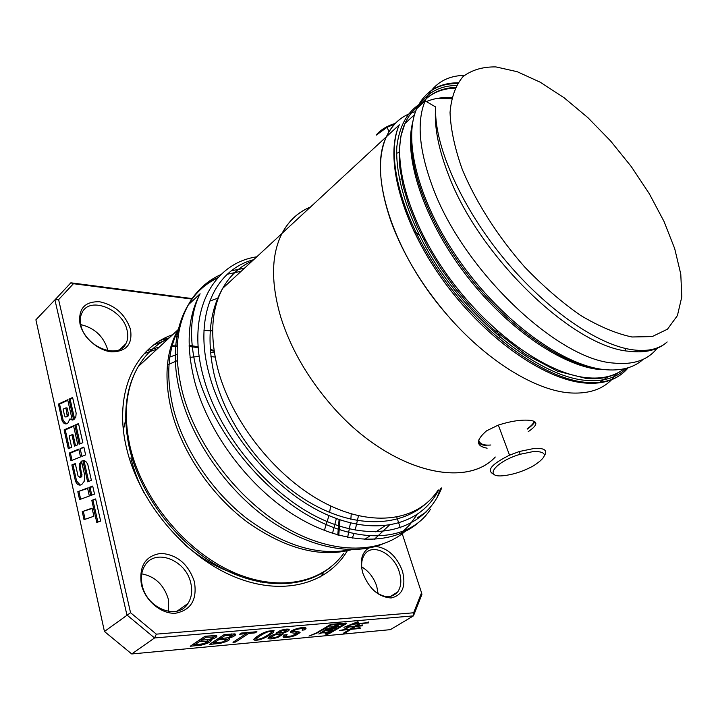 <?xml version="1.0" encoding="UTF-8"?>
<svg xmlns="http://www.w3.org/2000/svg" width="718" height="718" viewBox="0 0 718 718"><rect width="100%" height="100%" fill="white"/><g stroke="black" fill="none" stroke-linecap="round" stroke-linejoin="round"><path stroke-width="1.08" d="M320.47 576.913L324.123 571.77M337.765 534.982L339.093 519.536M130.847 457.994C133.71 469.734 138.089 481.356 144.004 492.853M184.849 544.675C202.808 560.013 221.575 570.28 241.158 575.486M332.506 533.384L336.365 518.558M527.263 429.086C531.571 426.061 534.084 423.575 534.802 421.637M487.118 448.194C475.819 446.111 475.639 440.322 486.562 430.827L498.121 425.164C509.995 421.331 520.2 419.689 528.726 420.227C538.374 421.008 538.213 424.814 528.251 431.662M494.047 474.383C485.978 470.748 491.139 464.349 509.538 455.185L519.41 451.496L534.632 448.346C544.54 447.942 547.789 450.41 544.379 455.75M490.834 444.998C483.636 445.618 479.588 443.948 478.7 439.981M394.496 124.259L387.199 127.212L376.367 135.065L377.336 133.745C381.841 129.061 387.828 125.614 395.295 123.397M534.129 451.38L520.056 454.297C494.783 461.853 483.017 478.134 503.659 475.675C513.621 474.517 523.593 471.223 533.555 465.785C547.699 456.504 547.888 451.703 534.129 451.38M616.744 373.387C606.979 387.917 591.165 394.406 569.293 392.863C534.389 390.143 485.476 359.897 446.533 314.188C392.683 252.503 368.047 172.814 386.428 136.734C392.656 123.559 402.367 115.185 415.569 111.604M435.691 107.009C433.726 142.774 458.838 202.395 500.41 254.316C541.982 306.263 594.71 343.554 630.503 349.478C646.469 352.035 658.693 349.531 667.157 341.956L667.157 341.956C658.011 350.142 645.258 353.238 628.878 351.255C573.054 347.117 478.134 256.003 447.942 173.397C438.07 147.522 433.986 125.39 435.691 107.009L425.164 100.861C432.774 84.32 445.86 75.812 464.429 75.345M495.249 456.998C464.528 490.448 386.634 470.084 330.531 404.252C307.017 376.815 290.44 347.808 280.792 317.221C270.749 282.739 271.171 254.791 282.039 233.359C288.717 220.785 298.212 211.989 310.526 206.981M611.485 379.777L616.69 373.414M625.414 350.716L625.773 348.517M404.063 116.424C396.444 120.965 390.556 127.732 386.41 136.707C377.165 157.439 378.727 185.747 391.077 221.611C402.798 253.526 421.278 284.382 446.533 314.188M399.262 179.213L402.349 178.962M214.377 352.834L210.464 352.26M177.095 354.423L168.398 357.546M130.461 329.221C132.776 344.021 126.556 351.578 111.802 351.883C98.24 350.779 83.082 337.496 79.994 323.863C78.145 308.776 84.661 301.398 99.533 301.731C114.907 305.078 125.219 314.242 130.461 329.221M80.928 325.371C84.984 346.614 118.165 359.871 125.767 343.886C127.921 340.009 128.36 335.459 127.086 330.235C122.886 309.467 90.145 295.942 82.22 312.33C80.237 316.028 79.806 320.372 80.928 325.371M375.738 546.407C387.765 548.058 396.668 556.244 402.43 570.963C406.226 586.391 402.457 595.393 391.122 597.968C378.494 597.116 369.052 588.787 362.778 573C359.646 561.117 361.585 552.815 368.621 548.094M373.297 590.115C383.206 598.121 391.319 598.758 397.619 592.018C401.209 586.857 401.775 580.18 399.307 571.986C394.056 553.829 372.507 542.62 364.699 554.377C361.45 559.08 360.795 565.237 362.734 572.838M194.381 581.652C197.351 599.539 191.123 610.058 175.695 613.208C161.451 614.393 145.063 600.724 141.347 584.38C138.897 566.017 145.467 555.678 161.065 553.363C177.256 554.682 188.358 564.115 194.381 581.652M142.218 585.358C146.795 608.72 177.974 620.612 187.963 603.47C191.679 597.627 192.603 590.743 190.728 582.828C185.908 559.95 155.133 547.888 144.865 565.569C141.428 571.133 140.548 577.73 142.218 585.358M80.766 324.617C94.3 327.848 103.221 336.006 107.52 349.092L107.844 350.662M361.692 566.861C368.792 571.151 373.809 577.604 376.735 586.229L378.117 593.714M141.742 573.853C155.034 576.419 163.892 584.82 168.308 599.054L168.676 611.467M425.218 239.579L422.642 237.541M419.195 234.921L413.703 230.945L419.195 234.912M310.463 207.044C298.221 212.043 288.771 220.794 282.111 233.296M214.152 351.326L210.293 350.231M198.24 347.629L189.175 346.507M177.265 346.202L170.92 346.614M157.17 349.056L144.363 353.543M308.964 636.121L316.683 632.773L330.702 624.373L346.13 623L346.731 623.475L328.952 633.797L326.385 634.541L325.173 633.797L329.095 633.186L344.344 623.852L330.899 625.019L317.114 633.016L308.964 636.121M284.633 634.909L287.092 634.595L286.015 635.699C286.195 636.498 288.133 636.552 291.831 635.852L296.821 633.545L290.969 632.684C289.677 632.037 290.871 630.942 294.551 629.408L294.586 629.399C298.984 627.9 302.538 627.326 305.24 627.667L306.021 628.465L304.54 629.883L302.099 630.18L302.996 628.923C301.731 628.519 299.639 628.69 296.705 629.444L295.538 629.848C292.854 630.826 292.809 631.427 295.421 631.66C299.11 631.759 300.618 632.1 299.927 632.684L295.502 635.448L291.499 636.695C283.422 638.149 281.133 637.548 284.633 634.909M253.804 639.648C254.549 638.033 257.591 635.843 262.923 633.061L267.509 631.257L274.025 630.467L273.45 632.549L265.427 637.584L260.903 639.361C256.748 640.501 254.378 640.591 253.804 639.648M190.234 646.254L205.079 636.22L216.127 635.529C217.716 636.148 216.782 637.225 213.327 638.76L209.746 639.9C212.205 640.303 211.442 641.434 207.457 643.301L201.632 645.051L190.234 646.254M232.982 642.296L246.112 633.662L239.632 634.236L241.401 633.061L256.918 631.714L255.141 632.872L248.706 633.438L235.567 642.054L232.982 642.296M333.26 626.715L336.212 624.831L337.469 625.163L334.489 626.608L338.42 625.782L338.618 626.5L333.996 626.913L331.536 628.438L336.58 627.469L336.805 628.232L324.787 629.04L330.307 628.546L332.766 627.02L328.979 627.092L333.26 626.715M318.792 634.003L325.451 629.857L332.73 629.156L333.08 629.686L327.552 632.773L321.745 632.872L318.792 634.003M156.336 634.147L154.576 637.952L131.735 653.963L390.35 629.659L413.46 615.865L154.576 637.952L126.915 614.967L54.927 299.855L35.9 319.815L104.442 631.481L130.559 612.714L156.336 634.147L413.631 612.786L421.538 592.781L402.224 533.716M209.279 644.486L224.16 634.559L234.93 633.886C236.446 634.515 235.468 635.592 231.986 637.126L228.53 638.212C230.9 638.616 230.11 639.738 226.152 641.587L220.408 643.319L209.279 644.486M276.951 633.788L276.026 633.213L279.975 630.691C284.642 629.085 287.721 628.69 289.21 629.506C289.408 630.269 288.178 631.212 285.531 632.334L282.165 633.321L283.314 634.021L278.485 637.099C273.226 638.921 269.753 639.37 268.065 638.473C267.886 637.539 269.412 636.39 272.625 635.026L276.951 633.788L276.529 632.567M357.788 621.725L358.659 622.264L354.046 623.888L365.938 622.847L368.531 621.976L368.711 622.865L360.355 623.592L356.254 626.105L362.411 624.956L362.581 625.8L355.76 626.41L351.524 629.004L360.023 627.595L360.212 628.465L351.039 629.3L345.636 632.666L343.518 633.15L349.666 629.426L339.372 630.494L343.437 629.74L348.804 626.383L354.88 626.231L358.982 623.709L353.274 624.211L343.931 627.335L357.788 621.725M95.62 498.938L91.805 500.356L96.786 522.462L100.646 521.08L95.62 498.938M92.066 508.129L82.238 511.629L84.015 519.679L93.887 516.233L92.066 508.129M87.542 488.016L77.822 491.677L79.572 499.611L89.337 496.012L87.542 488.016M75.282 463.595L71.863 464.914L75.417 480.943C76.997 484.695 79.106 485.898 81.726 484.551L84.15 481.437L84.805 475.863L81.484 461.082L79.734 463.595L79.366 467.912L80.91 474.795L79.761 477.308L78.047 476.016L75.282 463.595M78.522 423.575L74.852 425.173L79.151 444.218L82.857 442.665L78.522 423.575M67.689 399.773L58.427 404.063L62.062 420.47C63.525 423.799 65.446 424.688 67.824 423.126L69.942 418.89L72.267 420.102L67.689 399.773M73.649 419.833L68.991 399.172L72.608 397.503L76.153 413.146L75.794 417.14L73.649 419.833M68.318 448.741L64.117 429.867L73.532 425.747L77.813 444.774L74.475 446.138L71.935 434.758L69.134 435.97L71.647 447.305L68.318 448.741M70.983 460.794L69.269 453.058L78.792 449.118L80.542 456.908L70.983 460.794M81.897 456.415L80.138 448.624L83.853 447.081L85.63 454.898L81.897 456.415M87.614 481.796L82.839 460.588C84.984 460.346 86.663 461.773 87.892 464.869L91.401 480.36L87.614 481.796M90.71 495.51L88.906 487.504L92.703 486.077L94.525 494.11L90.71 495.51M330.531 404.252C386.625 470.102 464.537 490.475 495.258 457.034M496.82 330.397L499.934 337.334M401.981 532.971L401.667 532.02M400.321 527.901L396.821 517.184M191.787 299.056L73.433 283.709L58.607 299.63L130.559 612.714M421.538 592.781L421.924 594.396L413.46 615.865L413.631 612.786M58.607 299.63L54.927 299.855L70.867 282.811L192.218 298.58M104.442 631.481L131.735 653.963M70.867 282.811L73.433 283.709M63.103 409.143L65.921 407.878L67.187 415.848C66.289 417.311 65.428 417.346 64.62 415.955L63.103 409.143M67.33 414.178L68.479 414.232L67.07 407.941L65.921 407.878M68.479 414.232L68.336 415.901L66.406 416.835M67.815 400.321L59.567 404.126L58.427 404.063M72.195 419.806L69.942 418.89M59.567 404.126L63.202 420.524L62.062 420.47M63.202 420.524L66.236 423.88M74.609 419.052L70.14 399.244L68.991 399.172M70.14 399.244L72.733 398.041M69.359 448.292L65.266 429.911L64.117 429.867M65.266 429.911L73.649 426.259M75.525 445.707L73.083 434.803L71.935 434.758M78.639 424.078L74.852 425.173M76.009 425.227L80.192 443.778M72.033 460.364L70.427 453.094L69.269 453.058M70.427 453.094L78.899 449.585M83.961 447.556L80.138 448.624M75.372 464.025L71.863 464.914M81.717 462.105L80.892 463.622L80.533 467.939L81.96 476.133L80.165 477.308M82.067 474.813L80.91 474.795M80.533 467.939L79.366 467.912M73.021 464.941L76.575 480.952L75.417 480.943M76.575 480.952L80.344 485.09M88.691 481.383L83.997 460.615L82.839 460.588M87.632 488.428L77.822 491.677M78.98 491.677L80.649 499.216M91.787 495.115L90.073 487.513L88.906 487.504M90.073 487.513L92.793 486.49M92.146 508.506L82.238 511.629M83.405 511.629L85.11 519.302M95.709 499.342L91.805 500.356M92.972 500.356L97.881 522.085M330.863 630.018L325.559 630.494L322.229 632.576L327.525 632.091L330.783 629.767M322.229 632.576L322.068 632.011M325.559 630.494L325.389 629.901M331.842 630.063L331.689 629.551M327.552 632.773L327.363 632.1M321.745 632.872L321.574 632.316M320.614 633.581L320.443 633.016M336.212 625.531L336.042 624.938M334.489 626.608L334.328 626.051M338.618 626.5L338.411 625.782M333.996 626.913L333.834 626.356M331.536 628.438L331.375 627.882M336.805 628.232L336.58 627.469M246.112 633.662L245.852 632.675M255.141 632.872L254.872 631.894M248.706 633.438L248.437 632.45M235.567 642.054L235.244 640.815L247.907 632.495M218.784 639.693L213.686 643.086L222.481 642L226.825 639.603L218.784 639.693L218.46 638.428L220.471 638.248M213.686 643.086L213.372 641.82L218.46 638.428M225.057 635.511L220.534 638.526L227.579 637.79L232.497 635.43L225.057 635.511L224.797 634.506M220.534 638.526L220.211 637.261L224.267 634.55M232.452 635.529L235.019 633.913M228.53 638.212L228.378 637.62M226.601 639.98L229.239 638.311M211.523 642.996L213.614 642.798M199.783 641.398L194.704 644.827L203.697 643.723L208.049 641.3L199.783 641.398L199.46 640.124L201.462 639.944M207.403 639.675L208.014 641.129M194.704 644.827L194.381 643.552L199.46 640.124M206.048 637.18L201.534 640.223L208.75 639.469L211.325 638.733L213.695 637.081L206.048 637.18L205.788 636.157M201.534 640.223L201.211 638.939L205.258 636.202M213.641 637.225L216.28 635.556M209.746 639.9L209.593 639.289M207.798 641.739L210.527 640.007M192.469 644.737L194.632 644.54M270.919 637.261C270.982 638.221 272.777 638.185 276.286 637.144L277.202 636.812C282.075 634.156 281.393 633.509 275.165 634.865L270.919 637.261L270.686 635.906M270.749 636.606L270.596 636.049M276.762 633.114L278.71 632.836M280.2 633.114L279.751 634.048M278.719 632.872L283.089 632.486L286.41 630.341L282.093 630.709L278.719 632.872M286.41 630.341L286.096 629.219M286.41 630.592L288.591 629.147M282.165 633.321L282.021 632.8M268.281 637.611L270.892 637.683M280.496 634.838L282.614 633.393M278.701 632.773L278.396 631.391M266.638 632.298L266.486 632.352C261.505 634.748 258.211 636.875 256.586 638.751C256.793 639.621 258.597 639.451 261.989 638.248L262.106 638.203C266.8 635.951 270.022 633.85 271.781 631.93C271.521 631.068 269.806 631.194 266.638 632.298L266.441 631.607M256.353 637.862L257.708 636.067M270.489 633.258L273.935 630.44M254.082 638.984L256.613 638.993M290.736 631.517L295.735 631.939L296.785 633.402M304.54 629.883L304.199 628.69L305.401 627.703M302.969 628.842L304.199 628.69M294.335 630.404L293.106 630.036M296.821 633.536L299.271 631.975M283.197 636.121L286.599 636.238M345.232 623.96L345.062 623.386M331.025 632.746L330.863 632.208M330.899 625.019L330.711 624.373M354.387 626.527L349.056 627.002L344.819 629.614L350.151 629.13L354.315 626.275M344.819 629.614L344.64 628.995M349.056 627.002L348.885 626.419M357.501 622.542L357.322 621.95M368.711 622.865L368.442 622.003M356.254 626.105L356.065 625.495M362.581 625.8L362.339 624.983M355.76 626.41L355.581 625.8M351.524 629.004L351.344 628.394M360.212 628.465L359.951 627.622M351.039 629.3L350.86 628.699M345.636 632.666L345.439 632.002M486.176 445.636L481.428 444.693L478.421 442.432M411.746 144.471L410.454 144.731M397.153 153.06L399.477 152.369M533.923 421.188C533.914 423.055 531.661 425.603 527.174 428.834M351.228 513.882L350.86 519.32M350.474 522.919L347.647 537.36M178.235 336.239L174.492 336.787M169.295 337.819L160.85 340.242M154.083 344.739L167.339 339.632M622.066 373.683C612.517 381.294 599.835 384.381 584.003 382.945C542.916 379.221 483.026 336.661 441.723 278.413C400.321 220.202 384.543 156.82 399.316 124.797L386.428 136.734M436.679 98.501L451.523 98.752M420.165 103.823C407.025 112.08 399.244 126.431 396.821 146.876C395.349 175.201 406.298 213.013 428.206 251.533C467.822 320.066 538.671 376.367 585.358 380.325C603.057 381.922 616.753 377.892 626.437 368.262M417.508 106.946C412.222 111.119 408.039 116.639 404.952 123.523C390.52 154.926 406.137 217.204 446.865 274.491C487.495 331.806 546.326 373.836 586.705 377.704C602.222 379.185 614.662 376.232 624.023 368.837M636.821 351.883L637.458 350.339M637.144 351.111L637.422 350.339M598.893 369.465C560.525 365.399 505.104 326.852 464.402 272.849C423.647 218.873 403.776 157.798 412.509 123.083M424.006 100.861C431.949 92.766 442.261 88.538 454.952 88.152M451.748 97.72C442.405 97.109 434.031 98.375 426.627 101.507M421.807 103.975L418.845 105.923M601.388 369.51C562.706 365.399 506.72 326.439 465.569 271.835C424.356 217.267 404.261 155.573 413.065 120.588M417.921 107.565C426.079 93.205 438.869 85.837 456.289 85.469M457.896 82.794C438.456 82.947 424.733 91.572 416.727 108.678C402.448 140.432 418.971 204.091 460.974 262.967C502.869 321.879 563.029 365.3 603.892 369.546C620.675 371.269 633.815 367.831 643.292 359.26M657.078 348.329C647.699 360.185 633.177 365.094 613.522 363.057C556.98 359.538 461.88 268.846 432.254 185.962C418.989 149.622 416.619 121.261 425.164 100.861L416.727 108.678C424.482 91.814 438.034 83.45 457.402 83.575M517.22 71.71L495.923 66.918C482.9 66.675 471.95 69.897 463.065 76.566C455.679 85.271 451.335 97.235 450.042 112.475C450.707 129.393 454.799 148.429 462.338 169.601C476.007 202.252 497.879 236.554 524.517 266.818C542.889 285.979 561.566 302.17 580.548 315.381C599.144 326.466 616.268 333.673 631.939 336.984L652.177 336.589L667.498 329.176L677.415 315.588L681.804 296.857L680.781 274.141L674.696 248.616L664.015 221.449L649.314 193.743L631.257 166.558L610.533 140.89L587.916 117.68L564.213 97.854L540.331 82.265L517.22 71.71M438.626 489.972C421.233 524.75 376.124 537.315 325.012 513.837C273.989 490.547 224.913 432.03 209.629 375.846C192.855 316.656 214.413 269.753 253.687 259.674M256.757 256.82C212.07 263.416 185.397 312.931 203.634 377.677C219.645 437.217 272.786 498.992 326.708 521.376C380.737 544.029 426.501 527.021 441.687 487.917M417.67 523.305C390.798 545.716 343.671 545.124 296.749 516.718C249.9 488.339 208.75 433.923 194.847 382.191C185.8 346.471 187.551 317.006 200.098 293.788C189.04 315.732 188.735 344.272 199.173 379.427C216.208 434.677 264.269 492.943 314.906 519.204C365.606 545.563 411.638 539.164 430.558 509.125M244.407 268.254L231.474 270.74M221.045 274.491C207.251 280.648 196.364 290.736 188.412 304.746C175.731 328 173.783 357.385 182.587 392.908C196.176 444.496 237.111 498.543 283.879 526.438C330.729 554.359 377.91 554.404 404.853 531.625M351.874 549.62C320.165 558.048 285.19 548.785 246.947 521.824C211.227 494.98 182.336 452.537 171.737 411.818C163.758 378.898 165.858 351.542 178.019 329.741L138.287 366.53C125.722 388.384 123.065 415.453 130.317 447.727C142.415 498.337 184.293 549.692 230.837 571.151C277.453 592.727 322.211 583.411 343.662 553.407M180.056 326.6C167.626 348.544 165.463 376.214 173.568 409.601C184.032 449.63 211.998 491.39 246.857 518.513C284.131 545.833 318.747 556.208 350.716 549.611M374.249 539.406L389.192 525.289M382.129 544.262C351.488 556.172 307.34 547.43 266.746 518.199C226.224 488.922 192.783 440.915 180.703 395.205C165.732 339.793 183.135 293.671 217.635 278.037M227.337 274.24L241.176 271.251M212.663 330.854L203.984 330.495M178.522 334.328L175.066 335.521M169.017 338.079C156.219 344.182 145.969 353.669 138.287 366.53C125.417 388.6 122.473 415.848 129.437 448.265C140.243 494.89 176.242 542.584 218.64 566.385C261.11 590.214 305.06 588.598 331.285 566.61M192.936 311.522L193.968 310.661M209.683 301.111L218.29 298.042M352.224 538.177L353.965 533.734M355.186 530.099L358.47 515.793M347.135 551.083C327.184 584.434 281.635 597.026 232.785 576.114C184.014 555.355 139.274 501.801 126.727 448.84C113.067 393.778 134.769 347.674 172.697 334.669M252.224 261.02C239.668 266.522 229.823 275.64 222.679 288.385C211.029 310.059 209.62 337.702 218.452 371.314C233.054 424.078 277.938 479.283 325.864 503.605C373.881 528.053 418.136 520.362 437.836 490.493M214.027 350.465L210.23 349.361M198.168 346.668L189.139 345.466M177.337 345.017L171.315 345.304M159.351 347.027L147.298 350.528M338.77 535.26L339.964 519.832M416.943 514.734L409.682 524.858L400.832 533.474M440.439 488.752L436.939 497.789M80.928 477.317L79.761 477.308M226.098 639.173L225.811 638.042M231.914 635.035L231.618 633.913M231.986 637.126L231.743 636.202L231.986 637.126M226.152 641.587L225.883 640.546M223.316 642.628L223.11 641.811M220.408 643.319L220.193 642.466M207.296 640.869L206.999 639.72M213.075 636.686L212.788 635.556M213.246 638.796L213.004 637.826M207.457 643.301L207.179 642.224M204.594 644.36L204.379 643.525M201.632 645.051L201.408 644.19M275.165 634.865L274.994 634.236M282.093 630.709L281.905 630.018M285.405 632.379L285.19 631.589M256.586 638.751L256.263 637.521M273.45 632.549L273.109 631.328M265.427 637.584L265.184 636.695M260.903 639.361L260.724 638.697M286.015 635.699L285.764 634.766M296.067 633.132L295.735 631.939M290.969 632.684L290.655 631.598M306.021 628.465L305.859 627.9M302.996 628.923L302.655 627.729M296.705 629.444L296.498 628.735M299.927 632.684L299.801 632.226M295.502 635.448L295.295 634.712M291.499 636.695L291.293 635.96M322.84 630L322.678 629.435M330.621 505.948L329.625 512.464M328.97 515.605L324.348 530.476M263.318 581.634L260.365 582.101M509.538 455.185L498.328 425.092M387.199 127.212L388.932 131.843M520.056 454.297L519.41 451.496M399.316 124.797C385.081 156.282 401.344 219.268 442.835 277.336C484.237 335.45 543.948 378.126 584.712 382.245C604.161 384.094 618.647 379.257 628.187 367.751M414.546 114.665L404.952 123.523L400.868 136.169L399.127 150.995L399.854 167.77L403.121 186.186L408.946 205.878L417.257 226.43L427.91 247.369L440.681 268.182L455.266 288.376L471.331 307.439L493.06 329.167L525.603 354.441L557.347 371.125L585.996 378.404C601.711 379.741 614.339 376.582 623.897 368.944M598.812 382.918L608.586 376.385M215.113 357.052L210.921 356.595M199.2 356.37L190.019 357.358M177.301 360.633L167.42 364.95M126.251 417.221L123.388 429.858M218.021 277.597C205.195 282.892 195.323 291.939 188.412 304.746L200.098 293.788M125.767 343.886L120.202 349.19M397.619 592.018L390.43 596.47M187.963 603.47L177.22 611.081M281.994 233.449L222.679 288.385C209.494 311.271 206.622 339.847 214.072 374.105C225.712 423.53 264.125 475.289 308.489 501.765C352.96 528.304 397.943 527.407 424.688 504.754M364.556 539.451L369.752 535.978M375.819 531.921L384.956 525.818M193.061 311.074L194.093 310.14M417.427 517.786L426.007 512.131M68.336 415.901L67.187 415.848M81.96 476.133L80.793 476.115M80.892 463.622L79.734 463.595M231.959 637.135L231.726 636.211M225.416 641.892L225.174 640.959M213.327 638.76L213.075 637.772M206.793 643.579L206.551 642.601M285.531 632.334L285.306 631.517M278.485 637.099L278.279 636.345M281.232 631.023L281.034 630.305M274.24 635.197L274.052 634.515M263.111 638.589L262.914 637.862M266.486 632.352L266.297 631.652M295.538 629.848L295.331 629.121M295.349 635.511L295.143 634.775M328.952 633.797L328.808 633.285M282.039 233.359L386.41 136.707M420.38 105.295C428.682 94.067 440.322 88.099 455.302 87.399"/></g></svg>
